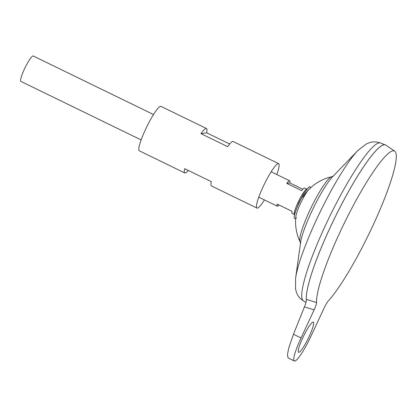 <?xml version="1.0" encoding="UTF-8"?>
<svg xmlns="http://www.w3.org/2000/svg" width="417" height="417" viewBox="0 0 417 417"><rect width="100%" height="100%" fill="white"/><g stroke="black" fill="none" stroke-linecap="round" stroke-linejoin="round"><path stroke-width="0.63" d="M310.368 188.369A16.471 2.554 116 0 0 309.065 189.261A16.471 2.554 116 0 0 300.396 203.684A16.471 2.554 116 0 0 295.934 216.241A16.471 2.554 116 0 0 296.523 218.06M310.545 187.838L310.243 187.097A17.634 2.731 116 0 0 308.017 187.973A17.634 2.731 116 0 0 298.999 203.142A17.634 2.731 116 0 0 294.277 216.215A17.634 2.731 116 0 0 294.96 218.508L295.726 218.289M302.841 337.681A16.774 2.601 -64 0 1 313.287 322.122A16.774 2.601 -64 0 1 309.054 336.728A16.774 2.601 -64 0 1 298.608 352.287A16.774 2.601 -64 0 1 302.841 337.681M306.943 189.209A14.126 2.189 116 0 0 306.912 189.188A14.126 2.189 116 0 0 298.113 202.292A14.126 2.189 116 0 0 294.548 214.593A14.126 2.189 116 0 0 294.579 214.604M279.067 205.018A14.126 2.189 -64 0 1 277.295 206.196A14.126 2.189 -64 0 1 277.128 204.069L292.025 211.325A14.126 2.189 116 0 0 292.192 213.447L294.548 214.593M153.508 114.529L33.214 55.982A14.126 2.189 116 0 0 24.415 69.086A14.126 2.189 116 0 0 20.85 81.383L141.149 139.935M385.47 144.949A88.284 13.683 116 0 0 385.298 144.871A88.284 13.683 116 0 0 330.472 226.838A88.268 13.678 116 0 0 306.427 300.349M383.056 145.001A88.268 13.678 116 0 0 330.478 226.838A88.284 13.683 116 0 0 306.422 300.386M333.35 176.068L331.671 176.74A36.43 5.645 116 0 0 309.727 210.59A36.43 5.645 116 0 0 300.026 241.756L300.537 243.497M294.355 361.018A26.485 4.102 -64 0 0 310.853 336.451L323.941 308.387C325.609 304.863 327.121 302.315 328.466 300.74A86.772 13.448 116 0 0 372.48 226.525A86.772 13.448 116 0 0 394.638 151.116A86.772 13.448 116 0 0 340.34 231.456A86.772 13.448 116 0 0 316.581 302.565C316.56 303.925 315.742 306.365 314.126 309.894L304.441 306.881L293.464 334.267L288.767 347.997L287.443 354.617L288.074 357.958L294.355 361.018A26.485 4.102 -64 0 1 301.043 337.958L314.126 309.894M394.638 151.116L385.735 145.1A88.284 13.683 116 0 0 330.488 226.843A88.284 13.683 116 0 0 306.427 300.329M304.441 306.881C305.859 303.274 306.531 300.777 306.459 299.396L316.581 302.565M306.912 189.188L304.556 188.046A14.126 2.189 116 0 0 301.673 190.637L286.771 183.386A14.126 2.189 -64 0 1 289.659 180.79A14.126 2.189 -64 0 1 289.825 182.917L302.784 189.224M286.771 183.386L289.825 182.917M188.307 170.464A24.718 3.831 -64 0 1 184.825 172.972A24.718 3.831 -64 0 1 184.648 168.687L211.31 181.661A24.718 3.831 116 0 0 211.487 185.951L256.971 208.088A24.718 3.831 116 0 0 264.435 199.936M276.799 174.535A24.718 3.831 116 0 0 278.608 163.631L233.124 141.493A24.718 3.831 116 0 0 227.635 146.654L200.973 133.675A24.718 3.831 -64 0 1 206.457 128.519L160.972 106.382A24.718 3.831 116 0 0 145.58 129.312A24.718 3.831 116 0 0 139.341 150.834L184.825 172.972M278.608 163.631A24.718 3.831 116 0 0 263.21 186.561A24.718 3.831 116 0 0 256.971 208.088M206.457 128.519A24.718 3.831 -64 0 1 206.634 132.804L229.642 144.001M200.973 133.675L206.634 132.804M357.661 150.735A78.599 12.182 116 0 0 316.795 219.029A78.599 12.182 116 0 0 295.596 278.259L300.636 242.334A40.355 6.255 116 0 1 311.52 211.93A40.355 6.255 116 0 1 332.5 176.865L357.661 150.735L366.199 144.006L369.545 142.645C372.861 141.53 376.478 141.644 380.403 142.974A87.851 13.615 116 0 0 325.849 224.534A87.851 13.615 116 0 0 303.519 300.944L305.979 302.403M293.464 334.267L301.043 337.958M294.277 216.215L294.939 213.129L298.88 202.704L303.837 193.54L308.017 187.973M258.78 197.184L277.295 206.196M295.596 278.259L295.57 289.127L296.56 292.604C297.733 295.898 300.052 298.676 303.519 300.944M295.934 216.241A46.36 46.36 0 0 0 300.026 241.756M331.671 176.74A46.36 46.36 0 0 0 302.789 197.121M380.403 142.974L385.298 144.871M271.144 171.783L289.659 180.79"/></g></svg>
